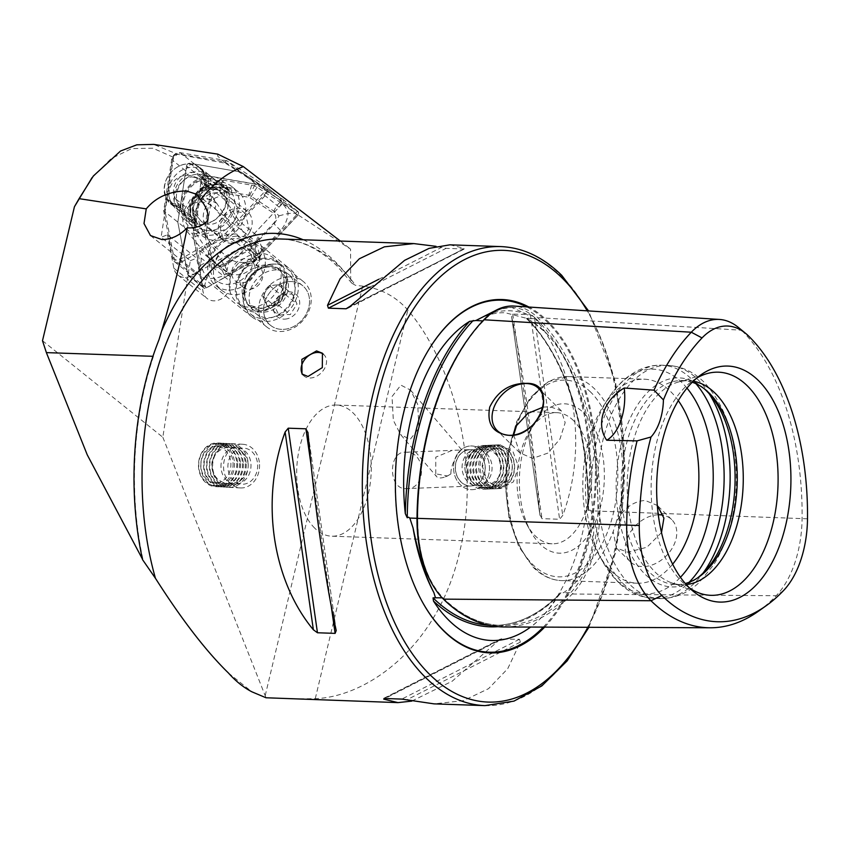 <?xml version="1.0" encoding="UTF-8"?>
<svg xmlns="http://www.w3.org/2000/svg" width="850" height="850" viewBox="0 0 850 850"><rect width="100%" height="100%" fill="white"/><g stroke="black" fill="none" stroke-linecap="round" stroke-linejoin="round"><path stroke-width="0.64" stroke-dasharray="4.25 3.19" d="M807.5 518.798L590.984 510.839L593.555 520.837C595.202 548.059 587.807 570.159 571.37 587.138L563.593 592.694L560.989 592.779L558.142 596.094A164.326 93.33 -88 0 1 530.581 627.056M590.984 510.839L589.794 509.989L588.497 510.542L588.179 506.324A226.844 128.839 92 0 0 527.839 319.047A164.326 93.33 -88 0 1 531.771 321.342A164.326 93.33 -88 0 1 545.307 332.169A164.326 93.33 -88 0 1 588.179 506.324M504.305 626.96A226.514 128.648 92 0 0 572.22 594.012A94.562 53.709 -88 0 0 599.962 511.094A226.514 128.648 92 0 0 537.636 317.624A94.562 53.709 92 0 0 514.08 306.074M527.839 319.047L526.575 318.336L528.976 318.389L527.011 314.298L511.615 307.371L497.654 309.453M183.111 216.367L184.418 209.791L187.988 225.516L172.529 204.637A18.222 17.574 108.8 0 1 171.211 184.981A18.222 17.574 108.8 0 1 188.116 175.302A18.222 17.574 108.8 0 1 192.525 176.173A18.222 17.574 108.8 0 1 200.759 182.219L216.229 203.086L215.114 208.707L235.992 234.037L255.021 249.305L259.622 259.845L254.692 267.686L243.525 273.711C236.757 275.623 231.179 274.964 226.791 271.724L207.761 256.456L186.873 231.126A18.222 17.892 11.2 0 1 196.562 202.523A18.222 17.892 11.2 0 1 215.114 208.707M193.959 177.289C182.113 173.899 168.215 197.784 177.119 206.199L177.714 207.113A23.332 19.38 128.7 0 1 170.542 203.798A23.332 19.38 128.7 0 1 170.021 173.474A23.332 19.38 128.7 0 1 199.739 167.407A23.332 19.38 128.7 0 1 205.955 184.694L198.039 178.054L193.959 177.289M224.315 199.431L228.352 204.468A26.977 22.408 -51.3 0 0 211.097 176.386A26.977 22.408 -51.3 0 0 181.549 199.856A26.977 22.408 -51.3 0 0 199.081 226.833A26.977 22.408 -51.3 0 0 200.111 226.886L196.084 221.85A23.332 19.38 128.7 0 1 188.902 218.535A23.332 19.38 128.7 0 1 185.151 193.279A23.332 19.38 128.7 0 1 208.707 178.521A23.332 19.38 128.7 0 1 218.11 182.144A23.332 19.38 128.7 0 1 224.315 199.431L205.955 184.694M435.752 473.832L435.763 457.172L452.179 450.351L461.784 449.969C462.676 447.185 450.532 461.709 450.914 473.907L447.504 475.979L435.752 473.832A18.222 7.618 -40.6 0 0 436.613 476.616L400.541 434.499L393.348 420.314L392.009 396.578L400.881 385.124L410.486 390.076L417.669 404.26L419.007 427.996L410.136 439.461L400.541 434.499M450.914 473.907A18.222 7.618 -40.6 0 1 445.347 476.818A18.222 7.618 -40.6 0 1 436.942 476.946A18.222 7.618 -40.6 0 1 436.613 476.616M470.454 449.661A18.222 14.992 87.7 0 1 485.254 467.829A18.222 14.992 87.7 0 1 470.996 486.083A18.222 14.992 87.7 0 1 470.071 486.083A18.222 14.992 87.7 0 1 455.271 467.914A18.222 14.992 87.7 0 1 469.54 449.661A18.222 14.992 87.7 0 1 470.454 449.661M405.609 488.654C426.541 490.386 426.934 451.69 405.992 452.221C388.269 450.351 387.844 489.047 405.609 488.654L470.996 486.083M471.739 445.963A21.877 17.988 87.7 0 1 489.504 467.776A21.877 17.988 87.7 0 1 472.377 489.674A21.877 17.988 87.7 0 1 471.283 489.674A21.877 17.988 87.7 0 1 453.517 467.872A21.877 17.988 87.7 0 1 470.645 445.963A21.877 17.988 87.7 0 1 471.739 445.963M500.161 444.837L512.901 451.414L518.521 466.608L513.4 481.865L500.809 488.548L487.528 481.929L482.534 466.714L487.114 451.488L500.161 444.837M323.191 354.089A14.578 10.636 134.6 0 1 324.073 354.843A14.578 10.636 134.6 0 1 324.062 369.346A14.578 10.636 134.6 0 1 309.559 378.006A14.578 10.636 134.6 0 1 303.599 375.615A14.578 10.636 134.6 0 1 302.866 374.765M513.666 435.041L519.86 452.88L532.599 458.405L548.016 453.039L560.012 438.951L565.154 422.705L561.319 410.826L549.918 406.619L542.98 407.182M661.491 532.578L646.903 547.251L627.789 552.213L616.388 548.016L613.179 531.59L615.889 523.483C622.519 509.214 632.262 501.532 645.107 500.438L657.305 505.442M658.293 514.771A29.527 21.537 -45.4 0 0 629.871 533.014A29.527 21.537 -45.4 0 0 630.275 561.701A29.527 21.537 -45.4 0 0 642.345 566.557A29.527 21.537 -45.4 0 0 671.713 549.004A29.527 21.537 -45.4 0 0 671.734 519.637A29.527 21.537 -45.4 0 0 663.287 515.217M478.348 319.388C487.326 314.649 496.294 312.439 505.229 312.757L526.575 318.336A225.388 128.01 92 0 1 588.497 510.542M544.648 627.119A176.8 100.406 92 0 0 547.761 321.204A176.8 100.406 92 0 0 528.902 307.041M292.113 698.966L315.276 698.657C367.444 696.787 438.132 646.733 459.616 551.969C483.055 458.15 448.386 356.947 407.83 310.069C395.813 296.427 380.779 288.447 362.737 286.131L355.555 285.356L351.858 283.231L350.678 279.427L350.572 249.124L297.128 214.296L263.309 250.378A16.766 13.929 128.7 0 1 246.755 263.521L228.724 273.849L230.159 281.339A15.311 12.718 128.7 0 1 213.191 300.794A15.311 12.718 128.7 0 1 207.018 298.424A15.311 12.718 128.7 0 1 203.054 291.624L196.679 258.23L167.482 234.802L161.107 237.224L173.528 157.346L177.48 154.243L153.627 144.383M228.352 204.468L239.339 221.372L257.656 236.066L261.97 248.03L261.715 249.093C259.133 257.168 253.831 261.545 245.799 262.236L245.161 262.246C238.924 262.969 233.676 261.715 229.415 258.485L211.097 243.791L199.527 250.431L200.951 257.911A15.311 12.718 128.7 0 1 183.993 277.376A15.311 12.718 128.7 0 1 177.82 274.996A15.311 12.718 128.7 0 1 173.857 268.207L167.482 234.802M292.251 281.616A25.521 21.197 128.7 0 1 302.536 285.568A25.521 21.197 128.7 0 1 306.638 313.193A25.521 21.197 128.7 0 1 280.882 329.332A25.521 21.197 128.7 0 1 270.598 325.38A25.521 21.197 128.7 0 1 266.496 297.755A25.521 21.197 128.7 0 1 292.251 281.616M277.748 269.981A25.521 21.197 128.7 0 1 288.033 273.934A25.521 21.197 128.7 0 1 292.134 301.559A25.521 21.197 128.7 0 1 266.379 317.698A25.521 21.197 128.7 0 1 256.094 313.746A25.521 21.197 128.7 0 1 251.993 286.121A25.521 21.197 128.7 0 1 277.748 269.981M277.546 264.137A30.621 25.436 128.7 0 1 289.892 268.887A30.621 25.436 128.7 0 1 294.812 302.037A30.621 25.436 128.7 0 1 263.914 321.406A30.621 25.436 128.7 0 1 251.568 316.657A30.621 25.436 128.7 0 1 246.649 283.507A30.621 25.436 128.7 0 1 277.546 264.137M314.723 528.148A65.62 37.262 -88 0 1 298.35 453.741A65.62 37.262 -88 0 1 336.239 405.046A65.62 37.262 -88 0 1 353.228 413.089A65.62 37.262 -88 0 1 369.601 487.496A65.62 37.262 -88 0 1 331.712 536.201A65.62 37.262 -88 0 1 314.723 528.148M573.622 420.697A65.62 37.262 92 0 0 556.633 412.654A65.62 37.262 92 0 0 530.304 429.877A65.62 37.262 92 0 0 527.032 524.801A65.62 37.262 92 0 0 535.117 535.755A65.62 37.262 92 0 0 552.107 543.798A65.62 37.262 92 0 0 589.996 495.104A65.62 37.262 92 0 0 573.622 420.697M535.107 422.439A74.726 42.436 92 0 0 534.459 423.417A74.726 42.436 92 0 0 530.729 531.526A74.726 42.436 92 0 0 539.941 544A74.726 42.436 92 0 0 598.273 514.356A74.726 42.436 92 0 0 583.791 412.962A74.726 42.436 92 0 0 538.507 417.817M678.289 400.626A102.064 57.97 92 0 0 670.788 391.723A102.064 57.97 92 0 0 644.364 379.206A102.064 57.97 92 0 0 603.415 406.002A102.064 57.97 92 0 0 598.326 553.669A102.064 57.97 92 0 0 610.906 570.701A102.064 57.97 92 0 0 637.33 583.217A102.064 57.97 92 0 0 672.648 564.188M704.066 388.609A104.593 59.404 92 0 0 702.589 387.356A104.593 59.404 92 0 0 623.613 435.519A104.593 59.404 92 0 0 644.948 574.122A104.593 59.404 92 0 0 695.969 579.105A104.593 59.404 92 0 0 697.521 577.957M692.24 382.245A102.064 57.97 92 0 0 682.752 380.534A102.064 57.97 92 0 0 623.804 456.28A102.064 57.97 92 0 0 649.283 572.029A102.064 57.97 92 0 0 675.707 584.545A102.064 57.97 92 0 0 685.291 583.482M693.292 381.214A102.064 57.97 92 0 0 688.744 380.736A102.064 57.97 92 0 0 677.971 382.128A102.064 57.97 92 0 0 628.437 465.757A102.064 57.97 92 0 0 655.286 572.231A102.064 57.97 92 0 0 671.054 582.622A102.064 57.97 92 0 0 681.7 584.747A102.064 57.97 92 0 0 686.269 584.588M696.851 377.995A111.637 63.399 92 0 0 692.899 380.545A111.637 63.399 92 0 0 651.419 477.583A111.637 63.399 92 0 0 681.859 581.644A111.637 63.399 92 0 0 685.833 585.225A111.637 63.399 92 0 0 689.605 588.051M534.501 317.677C576.056 367.784 587.541 448.248 562.742 515.429L559.629 519.265L541.971 518.649L539.888 514.643C534.002 446.399 522.516 365.946 511.647 316.88L539.973 515.334L511.647 316.88L512.752 314.075L530.411 314.691L534.501 317.677L562.742 515.429M411.793 701.101L452.232 681.179L500.342 639.083L519.467 639.274L520.359 642.111L507.737 668.684L488.527 688.681L463.494 700.623L434.031 703.864M184.418 209.791L190.251 199.591L201.11 195.415L216.229 203.086M196.084 221.85L177.714 207.113M91.938 177.873L111.116 158.61L131.644 148.612L152.841 148.197L173.528 157.346M42.5 340.723L162.828 437.251L190.304 260.652L161.107 237.224M211.097 243.791L200.111 226.886M217.738 154.137L217.685 156.145L225.622 163.285L177.48 154.243M225.622 163.285L267.931 190.867L239.339 221.372M235.992 234.037C220.076 233.612 210.662 241.092 207.761 256.456M340.319 241.049L350.572 249.124M267.931 190.867L297.128 214.296M152.958 356.299L159.014 339.692M190.304 260.652L196.679 258.23M162.828 437.251L266.007 697.765M449.873 244.832L464.121 248.306L463.728 248.965L446.069 248.359L436.071 246.341M350.359 306.127L463.728 248.965L349.329 307.116M405.992 452.221L452.179 450.351M560.256 593.119L560.989 592.779A225.388 128.01 92 0 1 493.51 625.451C517.076 625.377 539.325 614.593 560.267 593.119M758.423 611.235A220.235 125.078 92 0 0 776.199 595.744L572.22 594.012A1.456 1.009 -136.2 0 0 570.605 592.747L563.593 592.694M783.456 590.654L776.199 595.744A88.283 50.139 -88 0 0 802.092 518.341A220.235 125.078 92 0 0 741.487 330.225A88.283 50.139 92 0 0 738.342 327.399M261.715 249.093L263.309 250.378M245.161 262.246L246.755 263.521M199.527 250.431L228.724 273.849M153.457 356.309A233.293 132.494 92 0 0 143.129 560.235L142.386 558.992M143.129 560.235L142.524 559.619M228.374 672.945L251.919 691.826M233.229 233.814A28.433 23.619 128.7 0 1 202.374 235.886A28.433 23.619 128.7 0 1 207.092 193.587A28.433 23.619 128.7 0 1 237.958 191.526A28.433 23.619 128.7 0 1 233.229 233.814M226.897 228.735A28.433 23.619 128.7 0 1 196.042 230.796A28.433 23.619 128.7 0 1 200.759 188.509A28.433 23.619 128.7 0 1 231.625 186.447A28.433 23.619 128.7 0 1 226.897 228.735M224.007 225.059A24.427 20.283 128.7 0 1 197.498 226.833A24.427 20.283 128.7 0 1 201.556 190.506A24.427 20.283 128.7 0 1 228.066 188.732A24.427 20.283 128.7 0 1 224.007 225.059M193.864 184.333A24.427 20.283 -51.3 0 0 189.805 220.66A24.427 20.283 -51.3 0 0 216.314 218.886A24.427 20.283 -51.3 0 0 220.373 182.559A24.427 20.283 -51.3 0 0 193.864 184.333M174.856 155.083A5.1 4.239 -51.3 0 0 172.656 158.78L164.751 209.631L173.814 257.104A5.1 4.239 -51.3 0 0 179.956 259.494L225.675 233.282L262.735 193.758A5.1 4.239 -51.3 0 0 262.65 186.564L224.846 161.914L178.712 153.967A5.1 4.239 -51.3 0 0 174.856 155.083M224.846 161.914L226.769 160.703L264.849 185.534A7.289 6.056 128.7 0 1 265.253 185.821A7.289 6.056 128.7 0 1 264.977 195.808L227.651 235.62L181.602 262.012A7.289 6.056 128.7 0 1 174.718 261.842A7.289 6.056 128.7 0 1 172.826 258.602L163.699 210.789L171.668 159.577A7.289 6.056 128.7 0 1 174.792 154.296A7.289 6.056 128.7 0 1 180.317 152.702L226.769 160.703L240.89 172.04L278.981 196.86A7.289 6.056 128.7 0 1 279.374 197.147A7.289 6.056 128.7 0 1 279.098 207.134L241.772 246.946L195.723 273.339A7.289 6.056 128.7 0 1 188.838 273.169A7.289 6.056 128.7 0 1 186.947 269.939L177.82 222.116L185.789 170.903A7.289 6.056 128.7 0 1 188.923 165.633A7.289 6.056 128.7 0 1 194.448 164.039L240.89 172.04L255.967 184.131L297.681 211.321A2.911 2.422 128.7 0 1 297.734 215.433L256.849 259.048L206.401 287.948A2.911 2.422 128.7 0 1 202.895 286.588L192.897 234.218L201.62 178.117A2.911 2.422 128.7 0 1 205.084 175.366L255.967 184.131M164.751 209.631L163.699 210.789L192.897 234.218M225.675 233.282L227.651 235.62L256.849 259.048M202.056 177.193A2.773 2.306 128.7 0 1 205.041 175.504L255.903 184.259L297.596 211.438A2.773 2.306 128.7 0 1 297.649 215.347L256.774 258.942L206.359 287.831A2.773 2.306 128.7 0 1 203.023 286.546L193.035 234.186L201.758 178.107A2.773 2.306 128.7 0 1 202.056 177.193M249.911 231.721A18.806 15.619 128.7 0 1 223.465 240.465A18.806 15.619 128.7 0 1 220.564 219.874A18.806 15.619 128.7 0 1 247.01 211.119A18.806 15.619 128.7 0 1 249.911 231.721M234.844 219.629A18.806 15.619 128.7 0 1 208.388 228.374A18.806 15.619 128.7 0 1 205.488 207.772A18.806 15.619 128.7 0 1 231.933 199.028A18.806 15.619 128.7 0 1 234.844 219.629M186.554 166.016A2.911 2.422 128.7 0 1 190.007 163.274L240.89 172.04L282.614 199.229A2.911 2.422 128.7 0 1 282.657 203.341L241.772 246.946L191.324 275.857A2.911 2.422 128.7 0 1 187.818 274.497L177.82 222.116L186.554 166.016L201.62 178.117M206.55 230.329L211.395 199.208A7.289 6.056 128.7 0 1 220.044 192.334L248.285 197.2A7.289 6.056 128.7 0 1 250.272 197.965L273.413 213.053A7.289 6.056 128.7 0 1 273.541 223.337L250.846 247.531A7.289 6.056 128.7 0 1 248.891 249.093L220.904 265.126A7.289 6.056 128.7 0 1 212.128 261.726L206.582 232.656A7.289 6.056 128.7 0 1 206.55 230.329L204.478 229.999L210.981 189.391L220.139 190.283L220.044 192.334M223.391 180.157A10.933 5.536 -80.2 0 0 220.139 190.283L249.688 195.383L273.998 211.193L279.066 215.826L274.146 224.039L250.325 249.369L221.021 266.231L211.916 269.152L206.678 278.173C212.978 279.002 218.928 277.939 224.506 275.007L255.319 257.072L280.574 230.488C284.835 225.611 287.353 219.938 288.139 213.488C287.226 209.047 284.601 205.296 280.245 202.226L254.479 185.683L223.391 180.157L205.541 181.422L199.601 199.049L194.384 233.41L200.377 265.646L206.678 278.173L204.776 285.047L206.359 287.831M250.325 249.369L256.774 258.942M211.916 269.152L204.244 231.476L193.035 234.186M279.066 215.826L288.139 213.488L295.322 213.159L297.596 211.438M249.688 195.383L254.479 185.683L255.903 184.259M210.981 189.391L203.522 177.512L205.041 175.504M204.244 231.476L204.478 229.999A10.933 3.464 -171.2 0 0 194.756 230.18M242.154 238.818L234.122 242.526L223.348 239.881L219.47 224.931L226.387 214.551L234.43 210.843L245.193 213.488L249.071 228.448L242.154 238.818M229.861 276.601L225.133 266.454L204.722 234.271C199.58 225.494 197.837 220.447 199.495 219.141L196.669 215.794C190.57 206.847 191.505 198.602 199.474 191.059L209.557 187.372L219.481 190.942L223.21 194.714L226.036 198.061L225.718 200.6L231.264 213.191L251.674 245.374L256.402 255.521C245.214 260.748 236.364 267.771 229.861 276.601L219.332 268.154C230.424 263.011 239.264 255.988 245.873 247.074L241.177 240.869A29.761 24.714 -51.3 0 0 214.636 261.949L219.332 268.154M256.402 255.521L245.873 247.074M214.636 261.949L177.724 205.158L181.847 208.462L173.262 205.126L169.139 201.822L177.724 205.158M208.388 187.383L204.276 184.089L204.149 174.027L208.271 177.321L208.388 187.383L202.194 177.852A17.138 14.227 -51.3 0 0 199.644 175.026A17.138 14.227 -51.3 0 0 179.35 177.788A17.138 14.227 -51.3 0 0 175.653 198.932L181.847 208.462M204.276 184.089L241.177 240.869M251.674 245.374C240.359 248.519 231.519 255.542 225.133 266.454M204.149 174.027L202.311 171.19A22.599 18.774 -51.3 0 0 198.942 167.461A22.599 18.774 -51.3 0 0 172.178 171.094A22.599 18.774 -51.3 0 0 167.301 198.985L169.139 201.822M208.271 177.321L206.423 174.494A22.599 18.774 -51.3 0 0 203.065 170.765A22.599 18.774 -51.3 0 0 176.29 174.399A22.599 18.774 -51.3 0 0 171.413 202.289L173.262 205.126M272.818 305.533A10.933 9.084 -51.3 0 0 281.839 299.806A10.933 9.084 -51.3 0 0 282.922 289.574A10.933 9.084 -51.3 0 0 274.986 285.09A10.933 9.084 -51.3 0 0 265.965 290.817A10.933 9.084 -51.3 0 0 264.881 301.049A10.933 9.084 -51.3 0 0 272.818 305.533L267.166 305.947L262.597 296.14L269.333 285.504L280.638 284.676L285.207 294.483L278.471 305.118L272.818 305.533M234.196 238.68A24.427 20.283 -51.3 0 0 209.918 263.118A24.427 20.283 -51.3 0 0 229.362 284.357A24.427 20.283 -51.3 0 0 253.651 259.919A24.427 20.283 -51.3 0 0 234.196 238.68M236.534 236.119A28.794 23.917 -51.3 0 0 210.205 256.137A28.794 23.917 -51.3 0 0 215.656 285.504A28.794 23.917 -51.3 0 0 230.828 289.967A28.794 23.917 -51.3 0 0 257.157 269.96A28.794 23.917 -51.3 0 0 251.706 240.582A28.794 23.917 -51.3 0 0 236.534 236.119M242.239 240.699A28.794 23.917 -51.3 0 0 215.911 260.716A28.794 23.917 -51.3 0 0 221.372 290.084A28.794 23.917 -51.3 0 0 236.534 294.557A28.794 23.917 -51.3 0 0 262.873 274.539A28.794 23.917 -51.3 0 0 257.412 245.161A28.794 23.917 -51.3 0 0 242.239 240.699M244.651 258.719A12.941 10.752 -51.3 0 0 232.815 267.707A12.941 10.752 -51.3 0 0 235.269 280.914A12.941 10.752 -51.3 0 0 242.08 282.912A12.941 10.752 -51.3 0 0 253.916 273.923A12.941 10.752 -51.3 0 0 251.462 260.727A12.941 10.752 -51.3 0 0 244.651 258.719M252.514 265.019A12.941 10.752 -51.3 0 0 240.678 274.019A12.941 10.752 -51.3 0 0 243.132 287.215A12.941 10.752 -51.3 0 0 249.942 289.223A12.941 10.752 -51.3 0 0 261.779 280.224A12.941 10.752 -51.3 0 0 259.324 267.027A12.941 10.752 -51.3 0 0 252.514 265.019M258.06 253.385A28.794 23.917 -51.3 0 0 231.731 273.402A28.794 23.917 -51.3 0 0 237.182 302.781A28.794 23.917 -51.3 0 0 252.354 307.243A28.794 23.917 -51.3 0 0 278.683 287.226A28.794 23.917 -51.3 0 0 273.222 257.848A28.794 23.917 -51.3 0 0 258.06 253.385M264.084 258.219A28.794 23.917 -51.3 0 0 237.756 278.237A28.794 23.917 -51.3 0 0 243.206 307.615A28.794 23.917 -51.3 0 0 258.379 312.078A28.794 23.917 -51.3 0 0 284.707 292.06A28.794 23.917 -51.3 0 0 279.257 262.682A28.794 23.917 -51.3 0 0 264.084 258.219M271.894 264.116A29.166 24.225 -51.3 0 0 245.225 284.389A29.166 24.225 -51.3 0 0 250.75 314.128A29.166 24.225 -51.3 0 0 266.114 318.644A29.166 24.225 -51.3 0 0 292.772 298.382A29.166 24.225 -51.3 0 0 287.247 268.632A29.166 24.225 -51.3 0 0 271.894 264.116M287.874 276.93A29.166 24.225 -51.3 0 0 261.205 297.203A29.166 24.225 -51.3 0 0 266.73 326.953A29.166 24.225 -51.3 0 0 282.094 331.468A29.166 24.225 -51.3 0 0 308.763 311.196A29.166 24.225 -51.3 0 0 303.227 281.456A29.166 24.225 -51.3 0 0 287.874 276.93M289.096 281.616A25.521 21.197 -51.3 0 0 263.723 307.147A25.521 21.197 -51.3 0 0 284.038 329.332A25.521 21.197 -51.3 0 0 309.411 303.801A25.521 21.197 -51.3 0 0 289.096 281.616M292.453 294.153L297.022 303.96L290.286 314.606L283.9 314.426L278.981 315.435L274.412 305.618L281.148 294.982L286.067 293.973L292.453 294.153L280.638 284.676M285.122 319.111A14.578 12.113 -51.3 0 0 299.625 304.513A14.578 12.113 -51.3 0 0 288.012 291.837A14.578 12.113 -51.3 0 0 273.509 306.425A14.578 12.113 -51.3 0 0 285.122 319.111M262.597 296.14L274.412 305.618M267.166 305.947L278.981 315.435M278.471 305.118L290.286 314.606M285.207 294.483L297.022 303.96M269.333 285.504L281.148 294.982M227.726 190.273A23.332 19.38 -51.3 0 0 225.431 188.02L209.387 175.153A23.332 19.38 -51.3 0 1 211.682 177.395L227.726 190.273A3.644 1.997 140.1 0 0 228.873 190.57L231.88 190.411A25.851 21.473 -51.3 0 0 206.954 186.256A25.851 21.473 -51.3 0 0 190.506 206.762A25.851 21.473 -51.3 0 0 194.438 225.76L194.384 223.136A3.644 1.997 -39.9 0 0 194.097 222.317C190.549 217.972 189.433 212.415 190.761 205.636A23.821 19.784 -51.3 0 0 194.384 223.136M211.682 177.395L209.567 179.393L225.611 192.259A6.566 3.602 140.1 0 0 227.673 192.801L230.679 192.642A23.332 19.38 -51.3 0 0 208.197 188.891A23.332 19.38 -51.3 0 0 193.354 207.4A23.332 19.38 -51.3 0 0 196.903 224.538L194.438 225.76M230.679 192.642L231.88 190.411M209.567 179.393A20.411 16.957 -51.3 0 0 207.559 177.427A20.411 16.957 -51.3 0 0 182.665 181.454A20.411 16.957 -51.3 0 0 180.009 207.304L196.053 220.171A6.566 3.602 -39.9 0 1 196.339 220.447A6.566 3.602 -39.9 0 1 196.839 221.914L196.903 224.538M209.387 175.153A23.332 19.38 -51.3 0 0 180.933 179.754A23.332 19.38 -51.3 0 0 177.894 209.291L180.009 207.304M177.894 209.291L193.938 222.169A3.644 1.997 -39.9 0 1 194.097 222.317M233.059 463.218A20.846 17.159 93 0 1 216.835 485.541A20.846 17.159 93 0 1 198.762 466.299A20.846 17.159 93 0 1 214.986 443.976A20.846 17.159 93 0 1 233.059 463.218M234.472 463.165A21.877 17.999 93 0 1 215.347 486.636A21.877 17.999 93 0 1 198.496 466.406A21.877 17.999 93 0 1 217.632 442.946A21.877 17.999 93 0 1 234.472 463.165M236.746 463.293A21.877 17.999 93 0 1 228.034 483.416A21.877 17.999 93 0 1 217.621 486.752A21.877 17.999 93 0 1 200.781 466.533A21.877 17.999 93 0 1 219.906 443.062A21.877 17.999 93 0 1 229.914 447.461A21.877 17.999 93 0 1 236.746 463.293M237.66 463.505A20.411 16.798 93 0 1 229.521 482.301A20.411 16.798 93 0 1 204.085 466.533A20.411 16.798 93 0 1 213.127 447.1A20.411 16.798 93 0 1 231.285 448.736A20.411 16.798 93 0 1 237.66 463.505M239.604 463.441A21.877 17.999 93 0 1 230.881 483.565A21.877 17.999 93 0 1 203.628 466.682A21.877 17.999 93 0 1 213.318 445.857A21.877 17.999 93 0 1 232.762 447.61A21.877 17.999 93 0 1 239.604 463.441M240.518 463.654A20.411 16.798 93 0 1 232.379 482.449A20.411 16.798 93 0 1 206.943 466.682A20.411 16.798 93 0 1 215.985 447.249A20.411 16.798 93 0 1 234.133 448.885A20.411 16.798 93 0 1 240.518 463.654M242.452 463.59A21.877 17.999 93 0 1 233.739 483.714A21.877 17.999 93 0 1 206.486 466.831A21.877 17.999 93 0 1 216.176 446.006A21.877 17.999 93 0 1 235.62 447.769A21.877 17.999 93 0 1 242.452 463.59M243.366 463.803A20.411 16.798 93 0 1 235.227 482.598A20.411 16.798 93 0 1 209.791 466.831A20.411 16.798 93 0 1 218.843 447.397A20.411 16.798 93 0 1 236.991 449.034A20.411 16.798 93 0 1 243.366 463.803M245.31 463.739A21.877 17.999 93 0 1 236.587 483.873A21.877 17.999 93 0 1 209.334 466.979A21.877 17.999 93 0 1 219.024 446.154A21.877 17.999 93 0 1 238.478 447.918A21.877 17.999 93 0 1 245.31 463.739M246.224 463.951A20.411 16.798 93 0 1 238.085 482.747A20.411 16.798 93 0 1 212.649 466.979A20.411 16.798 93 0 1 221.691 447.546A20.411 16.798 93 0 1 239.838 449.183A20.411 16.798 93 0 1 246.224 463.951M248.157 463.888A21.877 17.999 93 0 1 229.032 487.348A21.877 17.999 93 0 1 212.192 467.128A21.877 17.999 93 0 1 231.317 443.668A21.877 17.999 93 0 1 248.157 463.888M259.537 464.483A21.877 17.999 93 0 1 240.401 487.942A21.877 17.999 93 0 1 223.561 467.723A21.877 17.999 93 0 1 242.696 444.263A21.877 17.999 93 0 1 259.537 464.483M257.656 464.822A18.084 14.886 93 0 1 243.589 484.192A18.084 14.886 93 0 1 227.917 467.511A18.084 14.886 93 0 1 241.984 448.141A18.084 14.886 93 0 1 257.656 464.822M221 467.16A18.222 15.002 93 0 1 236.948 447.61A18.222 15.002 93 0 1 250.984 464.461A18.222 15.002 93 0 1 235.036 484.011A18.222 15.002 93 0 1 221 467.16M200.919 466.108A18.222 15.002 93 0 1 216.867 446.558A18.222 15.002 93 0 1 230.903 463.409A18.222 15.002 93 0 1 214.954 482.959A18.222 15.002 93 0 1 200.919 466.108M483.161 454.569A20.846 17.149 -92.3 0 0 487.369 483.682A20.846 17.149 -92.3 0 0 511.254 479.028A20.846 17.149 -92.3 0 0 507.057 449.916A20.846 17.149 -92.3 0 0 483.161 454.569M481.897 453.996A21.877 17.988 -92.3 0 0 480.877 477.084A21.877 17.988 -92.3 0 0 497.505 488.676A21.877 17.988 -92.3 0 0 511.371 479.644A21.877 17.988 -92.3 0 0 512.391 456.567A21.877 17.988 -92.3 0 0 495.763 444.964A21.877 17.988 -92.3 0 0 481.897 453.996M479.612 454.081A21.877 17.988 -92.3 0 0 484.882 485.329A21.877 17.988 -92.3 0 0 495.221 488.761A21.877 17.988 -92.3 0 0 509.086 479.74A21.877 17.988 -92.3 0 0 510.106 456.652A21.877 17.988 -92.3 0 0 493.478 445.06A21.877 17.988 -92.3 0 0 483.459 449.31A21.877 17.988 -92.3 0 0 479.612 454.081M478.486 455.026A20.411 16.788 -92.3 0 0 483.406 484.181A20.411 16.788 -92.3 0 0 505.984 478.964A20.411 16.788 -92.3 0 0 503.869 452.508A20.411 16.788 -92.3 0 0 482.067 450.564A20.411 16.788 -92.3 0 0 478.486 455.026M476.754 454.197A21.877 17.988 -92.3 0 0 482.024 485.435A21.877 17.988 -92.3 0 0 506.228 479.857A21.877 17.988 -92.3 0 0 503.965 451.499A21.877 17.988 -92.3 0 0 480.59 449.416A21.877 17.988 -92.3 0 0 476.754 454.197M475.628 455.132A20.411 16.788 -92.3 0 0 480.547 484.298A20.411 16.788 -92.3 0 0 503.126 479.081A20.411 16.788 -92.3 0 0 501.011 452.625A20.411 16.788 -92.3 0 0 479.209 450.681A20.411 16.788 -92.3 0 0 475.628 455.132M473.896 454.314A21.877 17.988 -92.3 0 0 479.166 485.552A21.877 17.988 -92.3 0 0 503.37 479.963A21.877 17.988 -92.3 0 0 501.096 451.616A21.877 17.988 -92.3 0 0 477.732 449.533A21.877 17.988 -92.3 0 0 473.896 454.314M472.759 455.249A20.411 16.788 -92.3 0 0 477.679 484.415A20.411 16.788 -92.3 0 0 500.267 479.198A20.411 16.788 -92.3 0 0 498.153 452.731A20.411 16.788 -92.3 0 0 476.34 450.787A20.411 16.788 -92.3 0 0 472.759 455.249M471.038 454.421A21.877 17.988 -92.3 0 0 476.308 485.669A21.877 17.988 -92.3 0 0 500.501 480.08A21.877 17.988 -92.3 0 0 498.238 451.733A21.877 17.988 -92.3 0 0 474.874 449.65A21.877 17.988 -92.3 0 0 471.038 454.421M469.901 455.366A20.411 16.788 -92.3 0 0 474.821 484.521A20.411 16.788 -92.3 0 0 497.409 479.304A20.411 16.788 -92.3 0 0 495.295 452.848A20.411 16.788 -92.3 0 0 473.482 450.904A20.411 16.788 -92.3 0 0 469.901 455.366M468.18 454.538A21.877 17.988 -92.3 0 0 467.149 477.626A21.877 17.988 -92.3 0 0 483.777 489.217A21.877 17.988 -92.3 0 0 497.643 480.197A21.877 17.988 -92.3 0 0 498.663 457.109A21.877 17.988 -92.3 0 0 482.046 445.517A21.877 17.988 -92.3 0 0 468.18 454.538M456.779 454.994A21.877 17.988 -92.3 0 0 455.759 478.082A21.877 17.988 -92.3 0 0 472.377 489.674A21.877 17.988 -92.3 0 0 486.243 480.643A21.877 17.988 -92.3 0 0 487.263 457.566A21.877 17.988 -92.3 0 0 470.645 445.963A21.877 17.988 -92.3 0 0 456.779 454.994M458.086 457.268A18.084 14.875 -92.3 0 0 461.731 482.513A18.084 14.875 -92.3 0 0 482.449 478.476A18.084 14.875 -92.3 0 0 478.805 453.231A18.084 14.875 -92.3 0 0 458.086 457.268M489.356 478.284A18.222 14.992 -92.3 0 0 490.206 459.053A18.222 14.992 -92.3 0 0 476.351 449.384A18.222 14.992 -92.3 0 0 464.801 456.907A18.222 14.992 -92.3 0 0 463.951 476.149A18.222 14.992 -92.3 0 0 477.806 485.807A18.222 14.992 -92.3 0 0 489.356 478.284M509.49 477.487A18.222 14.992 -92.3 0 0 510.34 458.246A18.222 14.992 -92.3 0 0 496.485 448.587A18.222 14.992 -92.3 0 0 484.936 456.11A18.222 14.992 -92.3 0 0 484.086 475.341A18.222 14.992 -92.3 0 0 497.941 485.01A18.222 14.992 -92.3 0 0 509.49 477.487M571.37 587.138A165.814 94.169 92 0 0 593.555 520.837M748.638 336.079L741.487 330.225L537.636 317.624A1.456 1.062 134.6 0 1 535.989 318.824A225.091 127.84 92 0 1 597.933 511.084A93.139 52.902 -88 0 1 570.605 592.747A225.091 127.84 92 0 1 503.115 625.494L493.51 625.451A225.388 128.01 92 0 1 489.122 625.303M483.873 319.759A1.456 1.009 43.8 0 1 483.034 320.928A225.091 127.84 92 0 0 467.362 340.021M417.414 518.362L417.658 518.341C418.062 439.301 444.327 360.942 483.714 320.694C492.649 311.546 502.042 307.116 511.902 307.402L512.794 307.445A93.139 52.902 92 0 0 483.034 320.928L482.768 320.918M443.434 599.133A1.456 1.062 -45.4 0 0 442.659 597.847A225.091 127.84 92 0 0 503.115 625.494L500.926 625.451C480.346 624.633 461.125 615.517 443.254 598.081C426.53 580.306 417.998 553.722 417.658 518.341M527.011 314.298A165.814 94.169 92 0 0 484.022 316.009M177.119 206.199L172.529 204.637M543.331 627.109A176.12 100.024 92 0 0 595.468 472.674A176.12 100.024 92 0 0 547.007 321.778A176.12 100.024 92 0 0 526.745 306.892M430.918 346.173A176.12 100.024 92 0 0 430.759 346.407A176.12 100.024 92 0 0 421.961 601.205A176.12 100.024 92 0 0 422.099 601.46M484.978 705.617A229.649 130.433 92 0 0 617.599 535.181A229.649 130.433 92 0 0 560.267 274.752A229.649 130.433 92 0 0 500.82 246.585M587.839 627.289A226.004 128.361 92 0 0 587.244 310.834M351.858 283.231L337.004 265.954C319.186 248.657 300.358 239.668 280.532 238.988A229.649 130.433 -88 0 1 339.979 267.155A229.649 130.433 -88 0 1 355.555 285.356M303.184 239.764A235.057 133.493 -88 0 1 335.771 262.214A235.057 133.493 -88 0 1 350.678 279.427M173.857 268.207L203.054 291.624M226.791 271.724L229.415 258.485M513.836 433.691A102.064 57.97 92 0 0 534.926 568.076A102.064 57.97 92 0 0 561.34 580.593A102.064 57.97 92 0 0 613.179 531.59M615.889 523.483A102.064 57.97 92 0 0 594.809 389.098A102.064 57.97 92 0 0 568.384 376.582A102.064 57.97 92 0 0 516.556 425.584M590.739 392.19A98.419 55.898 92 0 0 513.921 431.237A98.419 55.898 92 0 0 532.992 564.782A98.419 55.898 92 0 0 609.811 525.736A98.419 55.898 92 0 0 590.739 392.19M686.981 388.099A112.381 63.824 92 0 0 682.295 382.978A112.381 63.824 92 0 0 608.122 398.692A112.381 63.824 92 0 0 602.512 561.276A112.381 63.824 92 0 0 616.356 580.029A112.381 63.824 92 0 0 680.446 577.288M695.927 383.701A116.652 66.247 92 0 0 692.028 379.525A116.652 66.247 92 0 0 661.831 365.213A116.652 66.247 92 0 0 594.469 451.786A116.652 66.247 92 0 0 623.592 584.067A116.652 66.247 92 0 0 653.788 598.379A116.652 66.247 92 0 0 689.074 582.293M709.187 393.741A116.652 66.247 92 0 0 698.041 379.727A116.652 66.247 92 0 0 667.845 365.426A116.652 66.247 92 0 0 600.472 451.998A116.652 66.247 92 0 0 629.595 584.279A116.652 66.247 92 0 0 659.791 598.581A116.652 66.247 92 0 0 702.992 573.187M187.988 225.516L186.873 231.126M265.189 695.693L362.737 286.131M498.089 626.662A226.844 128.839 92 0 0 558.142 596.094M433.171 585.767A93.139 52.902 92 0 0 442.627 597.847L442.17 597.837M511.615 307.371L512.794 307.445A93.139 52.902 92 0 1 535.989 318.824L528.976 318.389M255.021 249.305L257.656 236.066M205.36 183.781L200.759 182.219M200.951 257.911L230.159 281.339M315.276 698.657L407.83 310.069M497.505 641.325L384.997 698.509M501.808 638.669L384.136 698.477M519.467 639.274L401.795 699.093M520.359 642.111L406.598 699.933M530.411 314.691L559.629 519.265M512.752 314.075L541.971 518.649M369.824 287.109L446.069 248.359M378.824 279.257L441.267 247.52M331.086 605.189L311.164 465.672M336.217 630.562L307.976 432.809M172.656 158.78L171.668 159.577L185.789 170.903M262.65 186.564L264.849 185.534L278.981 196.86M194.448 164.039L180.317 152.702L178.712 153.967M186.947 269.939L172.826 258.602L173.814 257.104M179.956 259.494L181.602 262.012L195.723 273.339M279.098 207.134L262.735 193.758M187.818 274.497L202.895 286.588M191.324 275.857L206.401 287.948M282.657 203.341L297.734 215.433M282.614 199.229L297.681 211.321M190.007 163.274L205.084 175.366M204.776 285.047L203.023 286.546M295.322 213.159L297.649 215.347M203.522 177.512L201.758 178.107M199.601 199.049L211.395 199.208M194.831 236.587L206.582 232.656M200.377 265.646A10.933 4.973 169.2 0 1 210.056 261.97L212.128 261.726M224.506 275.007A10.933 2.603 -119.8 0 1 221.021 266.231L220.904 265.126M252.492 258.974L248.891 249.093M257.879 254.692A10.933 0.563 -136.8 0 1 251.462 248.242L250.846 247.531M280.574 230.488L273.541 223.337M280.245 202.226A10.933 6.067 123.1 0 0 273.998 211.193L273.413 213.053M257.093 187.138L250.272 197.965M251.621 185.013L248.285 197.2M199.495 219.141A17.138 13.727 -49.9 0 0 201.737 221.712A17.138 13.727 -49.9 0 0 220.235 220.394A17.138 13.727 -49.9 0 0 226.036 198.061A17.138 13.727 -49.9 0 0 223.794 195.489A17.138 13.727 -49.9 0 0 205.286 196.817A17.138 13.727 -49.9 0 0 199.495 219.141M196.669 215.794L175.653 198.932M223.21 194.714L202.194 177.852M204.722 234.271A37.549 30.09 -49.9 0 0 231.264 213.191M171.413 202.289L167.301 198.985M206.423 174.494L202.311 171.19M260.822 308.486A23.332 19.38 -51.3 0 0 282.147 292.272A23.332 19.38 -51.3 0 0 277.727 268.473A23.332 19.38 -51.3 0 0 265.444 264.86A23.332 19.38 -51.3 0 0 244.109 281.074A23.332 19.38 -51.3 0 0 248.529 304.874A23.332 19.38 -51.3 0 0 260.822 308.486M258.485 311.047A27.699 23.014 -51.3 0 0 286.036 283.326A27.699 23.014 -51.3 0 0 263.978 259.239A27.699 23.014 -51.3 0 0 236.428 286.971A27.699 23.014 -51.3 0 0 258.485 311.047M267.601 266.592A23.332 19.38 -51.3 0 0 246.266 282.806A23.332 19.38 -51.3 0 0 250.686 306.606A23.332 19.38 -51.3 0 0 262.979 310.218A23.332 19.38 -51.3 0 0 284.314 294.004A23.332 19.38 -51.3 0 0 279.894 270.204A23.332 19.38 -51.3 0 0 267.601 266.592M264.095 312.152A24.353 20.23 -51.3 0 0 288.309 287.789A24.353 20.23 -51.3 0 0 268.929 266.613A24.353 20.23 -51.3 0 0 244.704 290.976A24.353 20.23 -51.3 0 0 264.095 312.152M228.873 190.57A23.821 19.784 -51.3 0 0 205.913 186.745A23.821 19.784 -51.3 0 0 190.761 205.636L190.506 206.762M227.673 192.801A21.293 17.691 -51.3 0 0 207.156 189.391A21.293 17.691 -51.3 0 0 193.609 206.274A21.293 17.691 -51.3 0 0 196.839 221.914M225.611 192.259A20.411 16.957 -51.3 0 0 223.603 190.294A20.411 16.957 -51.3 0 0 198.709 194.321A20.411 16.957 -51.3 0 0 196.053 220.171M206.954 186.256L205.913 186.745C214.721 183.611 221.223 184.036 225.431 188.02A23.332 19.38 -51.3 0 0 196.977 192.631A23.332 19.38 -51.3 0 0 193.938 222.169M483.777 489.217L500.809 488.548M322.447 353.239L324.073 354.843M561.319 410.826L538.56 388.397M671.734 519.637L657.847 505.952M431.067 345.929L430.759 346.407C409.402 380.662 397.587 422.344 395.303 471.474C393.784 521.602 402.677 564.846 421.961 601.205L422.237 601.704M521.008 633.186C556.718 615.357 586.861 551.31 589.209 482.492C592.461 420.877 573.75 359.38 544.616 331.638L531.771 321.342M588.912 627.289L615.74 552.319L625.058 466.438L615.57 381.958L588.572 310.919M177.82 274.996L207.018 298.424M288.033 273.934L302.536 285.568M556.633 412.654L336.239 405.046M527.032 524.801L530.729 531.526M530.304 429.877L534.459 423.417M637.33 583.217L561.34 580.593C551.161 580.136 541.864 575.758 533.428 567.481L518.681 546.391L508.991 518.075L505.272 485.52L507.907 452.221L516.598 421.749L530.496 397.364L548.314 381.661L568.384 376.582L644.364 379.206M598.326 553.669L602.512 561.276L617.631 581.676C628.097 592.067 640.146 597.635 653.788 598.379L659.791 598.581C679.044 598.666 692.059 589.337 699.274 582.388L713.671 564.846C727.579 542.332 735.133 515.408 736.334 484.075C737.205 440.481 726.421 406.502 703.991 382.128C693.536 371.737 681.477 366.169 667.845 365.426L661.831 365.213C653.108 364.979 644.757 366.934 636.778 371.099C625.589 377.092 616.027 386.283 608.122 398.692L603.415 406.002M705.532 389.767L702.589 387.356M682.752 380.534L688.744 380.736M677.971 382.128L706.679 373.703M692.899 380.545L700.825 374.914M197.041 194.395L289.892 268.887M170.542 203.798L188.902 218.535M199.739 167.407L218.11 182.144M150.482 235.556L251.568 316.657M685.833 585.225L693.356 591.398M671.054 582.622L699.114 593.003M675.707 584.545L681.7 584.747M699.082 576.895L695.969 579.105M552.107 543.798L331.712 536.201M587.913 509.437C588.901 430.812 564.326 355.119 526.054 318.134M259.622 259.845L261.97 248.03M256.094 313.746L270.598 325.38M630.275 561.701L616.388 548.016M519.86 452.88L497.101 430.451M500.342 639.083L383.297 698.562M347.522 308.369L464.567 248.88M336.292 630.966L307.913 432.257M301.984 374.011L303.599 375.615M482.046 445.517L499.067 444.837M410.486 390.076L461.784 449.969L469.54 449.661M447.504 475.979L445.347 476.818M92.236 177.491L93.341 176.024M198.039 178.054L192.525 176.173M196.042 230.796L202.374 235.886M189.805 220.66L197.498 226.833M174.718 261.842L188.838 273.169M265.253 185.821L279.374 197.147M220.373 182.559L228.066 188.732M231.625 186.447L237.958 191.526M208.388 228.374L223.465 240.465M188.572 275.793L203.649 287.884M282.774 199.346L297.84 211.438M231.933 199.028L247.01 211.119M223.348 239.881L201.737 221.712L208.845 222.392C217.579 221.234 227.301 206.593 225.718 200.6M219.481 190.942L199.644 175.026M245.193 213.488L224.251 195.957M203.065 170.765L198.942 167.461M221.372 290.084L215.656 285.504M243.132 287.215L235.269 280.914M243.206 307.615L237.182 302.781M277.727 268.473C292.57 280.298 277.727 307.732 260.068 308.21L248.529 304.874L250.686 306.606C245.703 304.651 240.508 289.372 250.782 276.707C254.692 271.979 259.324 268.898 264.658 267.474L268.356 266.868L279.894 270.204L277.727 268.473M266.73 326.953L250.75 314.128M303.227 281.456L287.247 268.632M279.257 262.682L273.222 257.848M259.324 267.027L251.462 260.727M257.412 245.161L251.706 240.582M196.339 220.447C193.407 216.962 192.493 212.245 193.609 206.274L193.354 207.4M207.559 177.427L223.603 190.294C220.575 187.042 215.082 186.734 207.156 189.391L208.197 188.891M215.347 486.636L217.621 486.752M229.521 482.301L228.034 483.416M232.379 482.449L230.881 483.565M235.227 482.598L233.739 483.714M238.085 482.747L236.587 483.873M229.032 487.348L240.401 487.942M216.867 446.558L236.948 447.61M214.954 482.959L235.036 484.011M231.317 443.668L242.696 444.263M239.838 449.183L238.478 447.918M236.991 449.034L235.62 447.769M234.133 448.885L232.762 447.61M231.285 448.736L229.914 447.461M217.632 442.946L219.906 443.062M248.179 464.684A18.222 18.222 0 0 0 229.16 447.291A18.222 18.222 0 0 0 211.756 466.299A18.222 18.222 0 0 0 231.604 483.65A18.222 18.222 0 0 0 248.179 464.684M497.505 488.676L495.221 488.761M483.406 484.181L484.882 485.329M480.547 484.298L482.024 485.435M477.679 484.415L479.166 485.552M474.821 484.521L476.308 485.669M496.485 448.587L476.351 449.384M497.941 485.01L477.806 485.807M473.482 450.904L474.874 449.65M476.34 450.787L477.732 449.533M479.209 450.681L480.59 449.416M482.067 450.564L483.459 449.31M495.763 444.964L493.478 445.06M498.865 476.542A18.222 18.222 0 0 0 492.299 451.616A18.222 18.222 0 0 0 471.155 481.111A18.222 18.222 0 0 0 498.865 476.542"/><path stroke-width="1.27" d="M745.716 333.444L738.342 327.399A88.283 50.139 92 0 0 719.504 319.451L514.08 306.074A94.562 53.709 92 0 0 483.873 319.759A226.514 128.648 92 0 0 417.414 518.362A94.562 53.709 92 0 0 443.434 599.133A226.514 128.648 92 0 0 504.305 626.96L710.164 627.778A220.235 125.078 92 0 0 758.423 611.235L766.19 605.71A213.924 121.497 92 0 0 783.456 590.654A81.961 46.548 -88 0 0 807.5 518.798A213.924 121.497 92 0 0 748.638 336.079A81.961 46.548 92 0 0 745.716 333.444A81.961 46.548 92 0 0 702.036 337.928A213.924 121.497 92 0 0 663.414 399.904A43.743 24.841 92 0 1 650.994 437.006A213.924 121.497 92 0 0 639.274 525.491A81.961 46.548 92 0 0 661.831 595.499A213.924 121.497 92 0 0 766.19 605.71M497.654 309.453L475.904 320.503L469.625 321.364A226.844 128.839 92 0 0 405.301 513.612A164.326 93.33 -88 0 1 469.625 321.364M405.301 513.612L407.235 517.756L408.584 517.204L409.806 518.054L413.079 528.02C418.646 555.082 425.584 576.608 433.893 592.609L435.498 597.794L433.043 597.869L433.479 601.056A226.844 128.839 92 0 0 498.089 626.662M302.866 374.765A14.578 10.636 134.6 0 1 304.024 360.474A14.578 10.636 134.6 0 1 318.112 352.442A14.578 10.636 134.6 0 1 323.191 354.089M316.561 350.912L322.447 353.239L322.309 367.614L308.008 376.486L301.984 374.011L301.856 359.369L316.561 350.912M509.065 435.359C540.366 437.729 559.024 382.224 526.469 383.361C509.926 383.169 497.686 391.074 489.738 407.054C486.625 424.001 493.074 433.436 509.065 435.359M509.171 435.317A29.527 21.537 -45.4 0 0 538.549 417.764A29.527 21.537 -45.4 0 0 538.56 388.397A29.527 21.537 -45.4 0 0 526.49 383.541A29.527 21.537 -45.4 0 0 497.123 401.083A29.527 21.537 -45.4 0 0 497.101 430.451A29.527 21.537 -45.4 0 0 509.171 435.317M657.305 505.442L663.914 518.107L661.491 532.578M663.287 515.217A29.527 21.537 -45.4 0 0 659.664 514.781A29.527 21.537 -45.4 0 0 658.293 514.771M530.581 627.056A164.326 93.33 -88 0 1 521.008 633.186A164.326 93.33 -88 0 1 448.885 620.33A164.326 93.33 -88 0 1 433.479 601.056M528.902 307.041A176.8 100.406 92 0 0 431.067 345.929A176.8 100.406 92 0 0 422.237 601.704A176.8 100.406 92 0 0 444.029 631.221A176.8 100.406 92 0 0 544.648 627.119M538.507 417.817A74.726 42.436 92 0 0 535.107 422.439M542.98 407.182L527.733 413.461L516.556 425.584L513.666 435.041M697.521 577.957A104.593 59.404 92 0 0 734.899 486.742A104.593 59.404 92 0 0 706.318 390.713A104.593 59.404 92 0 0 704.066 388.609M685.291 583.482A102.064 57.97 92 0 0 699.082 576.895A102.064 57.97 92 0 0 737.003 488.187A102.064 57.97 92 0 0 709.166 393.051A102.064 57.97 92 0 0 705.532 389.767A102.064 57.97 92 0 0 692.24 382.245M686.269 584.588A102.064 57.97 92 0 0 741.285 505.102A102.064 57.97 92 0 0 715.169 393.252A102.064 57.97 92 0 0 693.292 381.214M689.605 588.051A111.637 63.399 92 0 0 699.114 593.003A111.637 63.399 92 0 0 773.224 522.367A111.637 63.399 92 0 0 747.362 385.879A111.637 63.399 92 0 0 706.679 373.703A111.637 63.399 92 0 0 696.851 377.995M758.423 380.545A118.086 67.065 92 0 0 700.825 374.914A118.086 67.065 92 0 0 656.954 477.541A118.086 67.065 92 0 0 689.148 587.605A118.086 67.065 92 0 0 693.356 591.398A118.086 67.065 92 0 0 782.51 537.019A118.086 67.065 92 0 0 758.423 380.545M588.572 310.919L561.765 275.358C543.161 257.125 522.846 247.541 500.82 246.585A229.649 130.433 92 0 0 368.199 417.031A229.649 130.433 92 0 0 425.531 677.461A229.649 130.433 92 0 0 484.978 705.617L434.031 703.864L401.795 699.093L384.136 698.477L383.743 699.146L397.991 702.621L411.793 701.101M384.136 698.477L383.743 699.146L384.997 698.509M397.991 702.621L266.007 697.765L251.919 691.826C243.599 687.512 235.748 681.222 228.374 672.945L225.951 670.565C204.244 648.784 180.742 618.035 155.454 578.308L142.524 559.619A234.069 132.94 92 0 1 159.014 339.692L161.585 331.139A235.057 133.493 -88 0 1 303.184 239.764M200.419 199.792L197.041 194.395L186.32 190.942C169.267 191.271 155.901 197.242 146.242 208.877L144.011 223.539L150.482 235.556L161.893 239.551C171.041 239.562 179.477 235.652 187.181 227.843C193.843 228.321 199.835 226.759 205.179 223.146C211.714 218.535 205.838 205.158 200.419 199.792C213.329 183.462 227.651 172.412 243.376 166.632L340.319 241.049M187.181 227.843C180.487 262.066 171.955 296.501 161.585 331.139M146.242 208.877L79.093 198.656L74.439 206.731L42.5 340.723L46.378 352.612L152.958 356.299M74.439 206.731L91.938 177.873M243.376 166.632L217.738 154.137L153.627 144.383L136.839 144.808L120.519 151.034L93.351 176.003L79.093 198.656M436.071 246.341L413.833 243.589L384.37 246.829L359.337 258.772L340.127 278.768L327.505 305.331L328.397 308.168L346.056 308.784L350.359 306.127L404.621 260.334L429.08 248.37L449.873 244.832L500.82 246.585M307.976 432.809L305.894 428.804L288.235 428.188L285.122 432.023C260.323 499.205 271.809 579.657 313.363 629.776L317.454 632.761L335.112 633.378L336.217 630.562C325.348 581.506 313.862 501.054 307.976 432.809L307.913 432.257M650.994 437.006L637.064 440.874L606.741 440.236C595.478 424.192 603.383 400.201 624.219 388.004L654.032 390.182L663.414 399.904M719.504 319.451A88.283 50.139 92 0 0 691.294 332.223A220.235 125.078 92 0 0 654.032 390.182M637.064 440.874A220.235 125.078 92 0 0 626.694 525.321A88.283 50.139 92 0 0 650.983 600.727A220.235 125.078 92 0 0 710.164 627.778M672.648 564.188A102.064 57.97 92 0 0 678.289 400.626M142.386 558.992L87.231 454.793L46.378 352.612M606.741 440.236A43.743 24.841 92 0 0 624.219 388.004M417.658 518.341L409.806 518.054M413.079 528.02A165.814 94.169 92 0 0 433.893 592.609M526.745 306.892A176.12 100.024 92 0 0 430.918 346.173M422.099 601.46A176.12 100.024 92 0 0 443.679 630.604A176.12 100.024 92 0 0 543.331 627.109M587.244 310.834A226.004 128.361 92 0 0 562.201 278.056A226.004 128.361 92 0 0 385.804 367.71A226.004 128.361 92 0 0 429.59 674.369A226.004 128.361 92 0 0 587.839 627.289M155.454 578.308A229.649 130.433 -88 0 1 280.532 238.988L413.833 243.589M702.036 337.928L691.294 332.223L483.873 319.759M639.274 525.491L417.414 518.362M702.992 573.187A116.652 66.247 92 0 0 709.187 393.741M689.074 582.293A116.652 66.247 92 0 0 695.927 383.701M680.446 577.288A112.381 63.824 92 0 0 686.981 388.099M433.043 597.869A225.388 128.01 92 0 0 489.122 625.303M442.17 597.837L435.498 597.794M473.248 320.461A225.388 128.01 92 0 0 407.235 517.756M467.362 340.021A225.091 127.84 92 0 0 416.999 518.288A93.139 52.902 92 0 0 433.171 585.767M482.768 320.918L475.904 320.503M661.831 595.499L650.983 600.727L443.434 599.133M346.056 308.784L349.329 307.116M328.397 308.168L369.824 287.109M327.505 305.331L378.824 279.257M313.363 629.776L285.122 432.023M317.454 632.761L288.235 428.188M335.112 633.378L331.086 605.189M311.164 465.672L305.894 428.804M484.978 705.617L514.006 701.112L541.832 685.907L567.152 660.896L588.912 627.289M91.481 178.479L92.236 177.491"/></g></svg>
